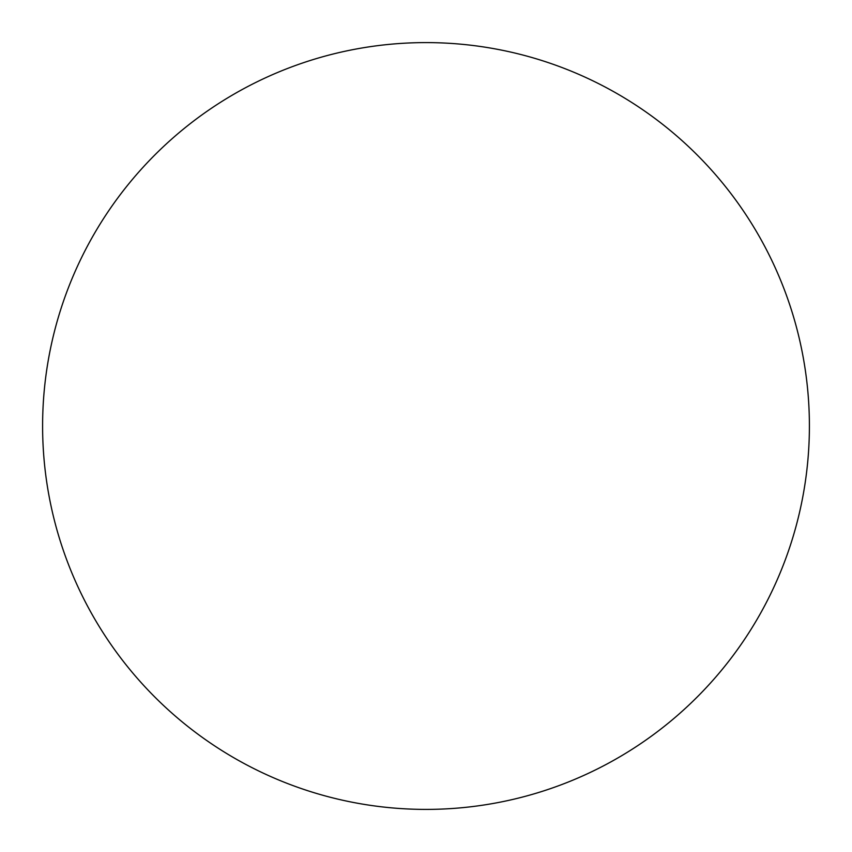 <?xml version="1.0" encoding="UTF-8"?>
<svg xmlns="http://www.w3.org/2000/svg" width="852" height="852" viewBox="0 0 852 852"><rect width="100%" height="100%" fill="white"/><g stroke="black" fill="none" stroke-linecap="round" stroke-linejoin="round"><path stroke-width="1.28" d="M42.6 426A383.4 383.4 0 0 1 426 42.6A383.4 383.4 0 0 1 809.4 426A383.4 383.4 0 0 1 426 809.4A383.4 383.4 0 0 1 42.6 426C42.6 451.177 45.06 476.108 49.97 500.795C54.879 525.492 62.153 549.465 71.781 572.725C81.419 595.974 93.23 618.073 107.214 639.011C121.197 659.938 137.097 679.3 154.894 697.106C172.7 714.903 192.062 730.803 212.989 744.786C233.927 758.77 256.026 770.581 279.275 780.219C302.535 789.847 326.508 797.121 351.205 802.03C375.892 806.94 400.823 809.4 426 809.4C451.177 809.4 476.108 806.94 500.795 802.03C525.492 797.121 549.465 789.847 572.725 780.219C595.974 770.581 618.073 758.77 639.011 744.786C659.938 730.803 679.3 714.903 697.106 697.106C714.903 679.3 730.803 659.938 744.786 639.011C758.77 618.073 770.581 595.974 780.219 572.725C789.847 549.465 797.121 525.492 802.03 500.795C806.94 476.108 809.4 451.177 809.4 426C809.4 400.823 806.94 375.892 802.03 351.205C797.121 326.508 789.847 302.535 780.219 279.275C770.581 256.026 758.77 233.927 744.786 212.989C730.803 192.062 714.903 172.7 697.106 154.894C679.3 137.097 659.938 121.197 639.011 107.214C618.073 93.23 595.974 81.419 572.725 71.781C549.465 62.153 525.492 54.879 500.795 49.97C476.108 45.06 451.177 42.6 426 42.6C400.823 42.6 375.892 45.06 351.205 49.97C326.508 54.879 302.535 62.153 279.275 71.781C256.026 81.419 233.927 93.23 212.989 107.214C192.062 121.197 172.7 137.097 154.894 154.894C137.097 172.7 121.197 192.062 107.214 212.989C93.23 233.927 81.419 256.026 71.781 279.275C62.153 302.535 54.879 326.508 49.97 351.205C45.06 375.892 42.6 400.823 42.6 426M744.786 212.989C730.803 192.062 714.903 172.7 697.106 154.894C679.3 137.097 659.938 121.197 639.011 107.214M212.989 107.214C192.062 121.197 172.7 137.097 154.894 154.894C137.097 172.7 121.197 192.062 107.214 212.989M107.214 639.011C121.197 659.938 137.097 679.3 154.894 697.106C172.7 714.903 192.062 730.803 212.989 744.786M639.011 744.786C659.938 730.803 679.3 714.903 697.106 697.106C714.903 679.3 730.803 659.938 744.786 639.011"/></g></svg>
